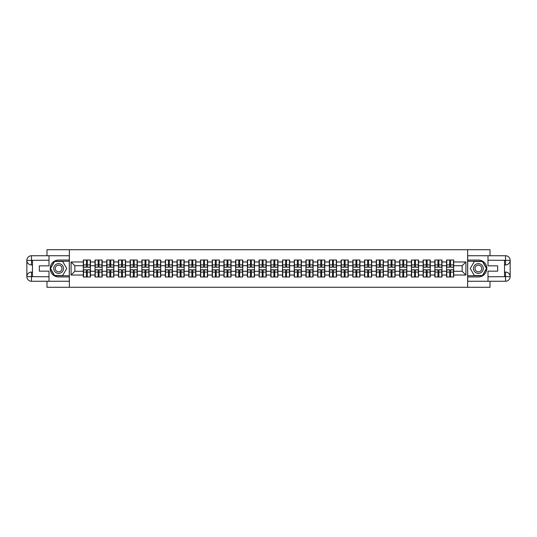<?xml version="1.0" encoding="UTF-8"?>
<svg xmlns="http://www.w3.org/2000/svg" width="537" height="537" viewBox="0 0 537 537"><rect width="100%" height="100%" fill="white"/><g stroke="black" fill="none" stroke-linecap="round" stroke-linejoin="round"><path stroke-width="0.81" d="M46.981 281.267L46.981 287.282L490.019 287.282L490.019 281.267M490.019 255.733L490.019 249.718L467.633 249.718L467.633 287.282M467.633 249.718L46.981 249.718L46.981 255.733M69.367 287.282L69.367 249.718M462.149 271.279L462.149 265.721L453.698 265.721L453.698 271.279L462.149 271.279L465.908 275.038L465.908 261.962L453.698 261.962L453.698 260.009L446.562 260.009L446.562 265.721L441.985 265.721L441.985 271.279L446.562 271.279L446.562 265.721M465.908 275.038L453.698 275.038L453.698 276.991L446.562 276.991L446.562 275.038L441.985 275.038L441.985 276.991L434.842 276.991L434.842 275.038L430.265 275.038L430.265 276.991L423.129 276.991L423.129 275.038L418.545 275.038L418.545 276.991L411.409 276.991L411.409 275.038L406.824 275.038L406.824 276.991L399.689 276.991L399.689 275.038L395.111 275.038L395.111 276.991L387.976 276.991L387.976 275.038L383.391 275.038L383.391 276.991L376.256 276.991L376.256 275.038L371.671 275.038L371.671 276.991L364.536 276.991L364.536 275.038L359.951 275.038L359.951 276.991L352.816 276.991L352.816 275.038L348.238 275.038L348.238 276.991L341.102 276.991L341.102 275.038L336.518 275.038L336.518 276.991L329.382 276.991L329.382 275.038L324.798 275.038L324.798 276.991L317.662 276.991L317.662 275.038L313.084 275.038L313.084 276.991L305.942 276.991L305.942 275.038L301.364 275.038L301.364 276.991L294.229 276.991L294.229 275.038L289.644 275.038L289.644 276.991L282.509 276.991L282.509 275.038L277.924 275.038L277.924 276.991L270.789 276.991L270.789 275.038L266.211 275.038L266.211 276.991L259.076 276.991L259.076 275.038L254.491 275.038L254.491 276.991L247.356 276.991L247.356 275.038L242.771 275.038L242.771 276.991L235.636 276.991L235.636 275.038L231.058 275.038L231.058 276.991L223.916 276.991L223.916 275.038L219.338 275.038L219.338 276.991L212.202 276.991L212.202 275.038L207.618 275.038L207.618 276.991L200.482 276.991L200.482 275.038L195.898 275.038L195.898 276.991L188.762 276.991L188.762 275.038L184.184 275.038L184.184 276.991L177.049 276.991L177.049 275.038L172.464 275.038L172.464 276.991L165.329 276.991L165.329 275.038L160.744 275.038L160.744 276.991L153.609 276.991L153.609 275.038L149.024 275.038L149.024 276.991L141.889 276.991L141.889 275.038L137.311 275.038L137.311 276.991L130.176 276.991L130.176 275.038L125.591 275.038L125.591 276.991L118.455 276.991L118.455 275.038L113.871 275.038L113.871 276.991L106.735 276.991L106.735 275.038L102.158 275.038L102.158 276.991L95.015 276.991L95.015 275.038L90.438 275.038L90.438 276.991L83.302 276.991L83.302 275.038L71.092 275.038L71.092 261.962L83.302 261.962L83.302 265.721L74.851 265.721L74.851 271.279L83.302 271.279L83.302 265.721M446.562 261.962L441.985 261.962L441.985 260.009L434.842 260.009L434.842 261.962L430.265 261.962L430.265 260.009L423.129 260.009L423.129 261.962L418.545 261.962L418.545 260.009L411.409 260.009L411.409 261.962L406.824 261.962L406.824 260.009L399.689 260.009L399.689 261.962L395.111 261.962L395.111 260.009L387.976 260.009L387.976 261.962L383.391 261.962L383.391 260.009L376.256 260.009L376.256 261.962L371.671 261.962L371.671 260.009L364.536 260.009L364.536 261.962L359.951 261.962L359.951 260.009L352.816 260.009L352.816 261.962L348.238 261.962L348.238 260.009L341.102 260.009L341.102 261.962L336.518 261.962L336.518 260.009L329.382 260.009L329.382 261.962L324.798 261.962L324.798 260.009L317.662 260.009L317.662 261.962L313.084 261.962L313.084 260.009L305.942 260.009L305.942 261.962L301.364 261.962L301.364 260.009L294.229 260.009L294.229 261.962L289.644 261.962L289.644 260.009L282.509 260.009L282.509 261.962L277.924 261.962L277.924 260.009L270.789 260.009L270.789 261.962L266.211 261.962L266.211 260.009L259.076 260.009L259.076 261.962L254.491 261.962L254.491 260.009L247.356 260.009L247.356 261.962L242.771 261.962L242.771 260.009L235.636 260.009L235.636 261.962L231.058 261.962L231.058 260.009L223.916 260.009L223.916 261.962L219.338 261.962L219.338 260.009L212.202 260.009L212.202 261.962L207.618 261.962L207.618 260.009L200.482 260.009L200.482 261.962L195.898 261.962L195.898 260.009L188.762 260.009L188.762 261.962L184.184 261.962L184.184 260.009L177.049 260.009L177.049 261.962L172.464 261.962L172.464 260.009L165.329 260.009L165.329 261.962L160.744 261.962L160.744 260.009L153.609 260.009L153.609 261.962L149.024 261.962L149.024 260.009L141.889 260.009L141.889 261.962L137.311 261.962L137.311 260.009L130.176 260.009L130.176 261.962L125.591 261.962L125.591 260.009L118.455 260.009L118.455 261.962L113.871 261.962L113.871 260.009L106.735 260.009L106.735 261.962L102.158 261.962L102.158 260.009L95.015 260.009L95.015 261.962L90.438 261.962L90.438 260.009L83.302 260.009L83.302 261.962M446.562 271.279L446.562 275.038M441.985 271.279L441.985 275.038M441.985 261.962L441.985 265.721M430.265 271.279L434.842 271.279L434.842 265.721L430.265 265.721L430.265 275.038M434.842 271.279L434.842 275.038M434.842 261.962L434.842 265.721M430.265 261.962L430.265 265.721M418.545 271.279L423.129 271.279L423.129 265.721L418.545 265.721L418.545 275.038M423.129 271.279L423.129 275.038M423.129 261.962L423.129 265.721M418.545 261.962L418.545 265.721M406.824 271.279L411.409 271.279L411.409 265.721L406.824 265.721L406.824 275.038M411.409 271.279L411.409 275.038M411.409 261.962L411.409 265.721M406.824 261.962L406.824 265.721M395.111 271.279L399.689 271.279L399.689 265.721L395.111 265.721L395.111 275.038M399.689 271.279L399.689 275.038M399.689 261.962L399.689 265.721M395.111 261.962L395.111 265.721M383.391 271.279L387.976 271.279L387.976 265.721L383.391 265.721L383.391 275.038M387.976 271.279L387.976 275.038M387.976 261.962L387.976 265.721M383.391 261.962L383.391 265.721M371.671 271.279L376.256 271.279L376.256 265.721L371.671 265.721L371.671 275.038M376.256 271.279L376.256 275.038M376.256 261.962L376.256 265.721M371.671 261.962L371.671 265.721M359.951 271.279L364.536 271.279L364.536 265.721L359.951 265.721L359.951 275.038M364.536 271.279L364.536 275.038M364.536 261.962L364.536 265.721M359.951 261.962L359.951 265.721M348.238 271.279L352.816 271.279L352.816 265.721L348.238 265.721L348.238 275.038M352.816 271.279L352.816 275.038M352.816 261.962L352.816 265.721M348.238 261.962L348.238 265.721M336.518 271.279L341.102 271.279L341.102 265.721L336.518 265.721L336.518 275.038M341.102 271.279L341.102 275.038M341.102 261.962L341.102 265.721M336.518 261.962L336.518 265.721M324.798 271.279L329.382 271.279L329.382 265.721L324.798 265.721L324.798 275.038M329.382 271.279L329.382 275.038M329.382 261.962L329.382 265.721M324.798 261.962L324.798 265.721M313.084 271.279L317.662 271.279L317.662 265.721L313.084 265.721L313.084 275.038M317.662 271.279L317.662 275.038M317.662 261.962L317.662 265.721M313.084 261.962L313.084 265.721M301.364 271.279L305.942 271.279L305.942 265.721L301.364 265.721L301.364 275.038M305.942 271.279L305.942 275.038M305.942 261.962L305.942 265.721M301.364 261.962L301.364 265.721M289.644 271.279L294.229 271.279L294.229 265.721L289.644 265.721L289.644 275.038M294.229 271.279L294.229 275.038M294.229 261.962L294.229 265.721M289.644 261.962L289.644 265.721M277.924 271.279L282.509 271.279L282.509 265.721L277.924 265.721L277.924 275.038M282.509 271.279L282.509 275.038M282.509 261.962L282.509 265.721M277.924 261.962L277.924 265.721M266.211 271.279L270.789 271.279L270.789 265.721L266.211 265.721L266.211 275.038M270.789 271.279L270.789 275.038M270.789 261.962L270.789 265.721M266.211 261.962L266.211 265.721M254.491 271.279L259.076 271.279L259.076 265.721L254.491 265.721L254.491 275.038M259.076 271.279L259.076 275.038M259.076 261.962L259.076 265.721M254.491 261.962L254.491 265.721M242.771 271.279L247.356 271.279L247.356 265.721L242.771 265.721L242.771 275.038M247.356 271.279L247.356 275.038M247.356 261.962L247.356 265.721M242.771 261.962L242.771 265.721M231.058 271.279L235.636 271.279L235.636 265.721L231.058 265.721L231.058 275.038M235.636 271.279L235.636 275.038M235.636 261.962L235.636 265.721M231.058 261.962L231.058 265.721M219.338 271.279L223.916 271.279L223.916 265.721L219.338 265.721L219.338 275.038M223.916 271.279L223.916 275.038M223.916 261.962L223.916 265.721M219.338 261.962L219.338 265.721M207.618 271.279L212.202 271.279L212.202 265.721L207.618 265.721L207.618 275.038M212.202 271.279L212.202 275.038M212.202 261.962L212.202 265.721M207.618 261.962L207.618 265.721M195.898 271.279L200.482 271.279L200.482 265.721L195.898 265.721L195.898 275.038M200.482 271.279L200.482 275.038M200.482 261.962L200.482 265.721M195.898 261.962L195.898 265.721M184.184 271.279L188.762 271.279L188.762 265.721L184.184 265.721L184.184 275.038M188.762 271.279L188.762 275.038M188.762 261.962L188.762 265.721M184.184 261.962L184.184 265.721M172.464 271.279L177.049 271.279L177.049 265.721L172.464 265.721L172.464 275.038M177.049 271.279L177.049 275.038M177.049 261.962L177.049 265.721M172.464 261.962L172.464 265.721M160.744 271.279L165.329 271.279L165.329 265.721L160.744 265.721L160.744 275.038M165.329 271.279L165.329 275.038M165.329 261.962L165.329 265.721M160.744 261.962L160.744 265.721M149.024 271.279L153.609 271.279L153.609 265.721L149.024 265.721L149.024 275.038M153.609 271.279L153.609 275.038M153.609 261.962L153.609 265.721M149.024 261.962L149.024 265.721M137.311 271.279L141.889 271.279L141.889 265.721L137.311 265.721L137.311 275.038M141.889 271.279L141.889 275.038M141.889 261.962L141.889 265.721M137.311 261.962L137.311 265.721M125.591 271.279L130.176 271.279L130.176 265.721L125.591 265.721L125.591 275.038M130.176 271.279L130.176 275.038M130.176 261.962L130.176 265.721M125.591 261.962L125.591 265.721M113.871 271.279L118.455 271.279L118.455 265.721L113.871 265.721L113.871 275.038M118.455 271.279L118.455 275.038M118.455 261.962L118.455 265.721M113.871 261.962L113.871 265.721M102.158 271.279L106.735 271.279L106.735 265.721L102.158 265.721L102.158 275.038M106.735 271.279L106.735 275.038M106.735 261.962L106.735 265.721M102.158 261.962L102.158 265.721M90.438 271.279L95.015 271.279L95.015 265.721L90.438 265.721L90.438 275.038M95.015 271.279L95.015 275.038M95.015 261.962L95.015 265.721M90.438 261.962L90.438 265.721M83.302 271.279L83.302 275.038M74.851 271.279L71.092 275.038M71.092 261.962L74.851 265.721M453.698 271.279L453.698 275.038M453.698 261.962L453.698 265.721M465.908 261.962L462.149 265.721M90.209 260.009L90.209 267.225L87.316 267.225L87.316 260.009M86.417 260.009L86.417 267.225L83.524 267.225L83.524 260.009M86.417 260.989L87.316 260.989M87.316 263.768L86.417 263.768M83.524 276.991L83.524 269.775L86.417 269.775L86.417 276.991M87.316 276.991L87.316 269.775L90.209 269.775L90.209 276.991M87.316 276.011L86.417 276.011M86.417 273.232L87.316 273.232M56.184 264.271A4.88 4.88 0 0 0 54.398 270.943A4.88 4.88 0 0 0 61.064 272.729A4.88 4.88 0 0 0 62.856 266.057A4.88 4.88 0 0 0 56.184 264.271M56.956 265.607A3.343 3.343 0 0 0 55.727 270.171A3.343 3.343 0 0 0 60.298 271.393A3.343 3.343 0 0 0 61.52 266.829A3.343 3.343 0 0 0 56.956 265.607M66.736 268.5L62.681 275.521L54.573 275.521L50.512 268.5L54.573 261.479L62.681 261.479L66.736 268.5M480.816 264.271A4.88 4.88 0 0 0 474.144 266.057A4.88 4.88 0 0 0 475.936 272.729A4.88 4.88 0 0 0 482.602 270.943A4.88 4.88 0 0 0 480.816 264.271M480.044 265.607A3.343 3.343 0 0 0 475.48 266.829A3.343 3.343 0 0 0 476.702 271.393A3.343 3.343 0 0 0 481.273 270.171A3.343 3.343 0 0 0 480.044 265.607M482.427 275.521L474.319 275.521L470.264 268.5L474.319 261.479L482.427 261.479L486.488 268.5L482.427 275.521M32.482 264.929L31.468 264.929A4.618 4.618 0 0 1 26.85 260.351A4.618 4.618 0 0 1 31.468 255.733L69.293 255.733L69.293 260.049L58.627 260.049A8.451 8.451 0 0 0 50.176 268.5A8.451 8.451 0 0 0 58.627 276.951L69.293 276.951L69.293 281.267L31.468 281.267A4.618 4.618 0 0 1 26.85 276.649A4.618 4.618 0 0 1 31.468 272.071L32.482 272.071M69.293 276.951L69.293 260.049M49.008 255.733L49.008 265.835L39.322 265.835L39.322 271.165L49.008 271.165L49.008 281.267M31.468 264.929A4.618 4.618 0 0 1 26.85 260.351L31.468 260.425L31.468 264.929A4.618 4.618 0 0 1 26.85 260.351L26.85 276.649L49.008 276.763M31.468 276.763L31.468 281.267A4.618 4.618 0 0 1 26.85 276.649A4.618 4.618 0 0 1 31.468 272.071L31.468 276.575L32.482 276.575L32.482 260.425L31.468 260.425M69.293 261.25L54.438 261.25L50.256 268.5L54.438 275.75L69.293 275.75M504.518 272.071L505.532 272.071A4.618 4.618 0 0 1 510.15 276.649A4.618 4.618 0 0 1 505.532 281.267L467.707 281.267L467.707 276.951L478.373 276.951A8.451 8.451 0 0 0 486.824 268.5A8.451 8.451 0 0 0 478.373 260.049L467.707 260.049L467.707 255.733L505.532 255.733A4.618 4.618 0 0 1 510.15 260.351A4.618 4.618 0 0 1 505.532 264.929L504.518 264.929M467.707 260.049L467.707 276.951M487.992 281.267L487.992 271.165L497.678 271.165L497.678 265.835L487.992 265.835L487.992 255.733M505.532 272.071A4.618 4.618 0 0 1 510.15 276.649L505.532 276.575L505.532 272.071A4.618 4.618 0 0 1 510.15 276.649L510.15 260.351L487.992 260.237M505.532 260.237L505.532 255.733A4.618 4.618 0 0 1 510.15 260.351A4.618 4.618 0 0 1 505.532 264.929L505.532 260.425L504.518 260.425L504.518 276.575L505.532 276.575M467.707 275.75L482.562 275.75L486.744 268.5L482.562 261.25L467.707 261.25M101.929 260.009L101.929 267.225L99.036 267.225L99.036 260.009M98.137 260.009L98.137 267.225L95.244 267.225L95.244 260.009M98.137 260.989L99.036 260.989M99.036 263.768L98.137 263.768M113.649 260.009L113.649 267.225L110.756 267.225L110.756 260.009M109.857 260.009L109.857 267.225L106.964 267.225L106.964 260.009M109.857 260.989L110.756 260.989M110.756 263.768L109.857 263.768M125.363 260.009L125.363 267.225L122.476 267.225L122.476 260.009M121.57 260.009L121.57 267.225L118.677 267.225L118.677 260.009M121.57 260.989L122.476 260.989M122.476 263.768L121.57 263.768M137.083 260.009L137.083 267.225L134.19 267.225L134.19 260.009M133.29 260.009L133.29 267.225L130.397 267.225L130.397 260.009M133.29 260.989L134.19 260.989M134.19 263.768L133.29 263.768M148.803 260.009L148.803 267.225L145.91 267.225L145.91 260.009M145.01 260.009L145.01 267.225L142.117 267.225L142.117 260.009M145.01 260.989L145.91 260.989M145.91 263.768L145.01 263.768M95.244 276.991L95.244 269.775L98.137 269.775L98.137 276.991M99.036 276.991L99.036 269.775L101.929 269.775L101.929 276.991M99.036 276.011L98.137 276.011M98.137 273.232L99.036 273.232M106.964 276.991L106.964 269.775L109.857 269.775L109.857 276.991M110.756 276.991L110.756 269.775L113.649 269.775L113.649 276.991M110.756 276.011L109.857 276.011M109.857 273.232L110.756 273.232M118.677 276.991L118.677 269.775L121.57 269.775L121.57 276.991M122.476 276.991L122.476 269.775L125.363 269.775L125.363 276.991M122.476 276.011L121.57 276.011M121.57 273.232L122.476 273.232M130.397 276.991L130.397 269.775L133.29 269.775L133.29 276.991M134.19 276.991L134.19 269.775L137.083 269.775L137.083 276.991M134.19 276.011L133.29 276.011M133.29 273.232L134.19 273.232M142.117 276.991L142.117 269.775L145.01 269.775L145.01 276.991M145.91 276.991L145.91 269.775L148.803 269.775L148.803 276.991M145.91 276.011L145.01 276.011M145.01 273.232L145.91 273.232M160.523 260.009L160.523 267.225L157.63 267.225L157.63 260.009M156.723 260.009L156.723 267.225L153.837 267.225L153.837 260.009M156.723 260.989L157.63 260.989M157.63 263.768L156.723 263.768M153.837 276.991L153.837 269.775L156.723 269.775L156.723 276.991M157.63 276.991L157.63 269.775L160.523 269.775L160.523 276.991M157.63 276.011L156.723 276.011M156.723 273.232L157.63 273.232M172.236 260.009L172.236 267.225L169.343 267.225L169.343 260.009M168.443 260.009L168.443 267.225L165.55 267.225L165.55 260.009M168.443 260.989L169.343 260.989M169.343 263.768L168.443 263.768M165.55 276.991L165.55 269.775L168.443 269.775L168.443 276.991M169.343 276.991L169.343 269.775L172.236 269.775L172.236 276.991M169.343 276.011L168.443 276.011M168.443 273.232L169.343 273.232M183.956 260.009L183.956 267.225L181.063 267.225L181.063 260.009M180.163 260.009L180.163 267.225L177.27 267.225L177.27 260.009M180.163 260.989L181.063 260.989M181.063 263.768L180.163 263.768M177.27 276.991L177.27 269.775L180.163 269.775L180.163 276.991M181.063 276.991L181.063 269.775L183.956 269.775L183.956 276.991M181.063 276.011L180.163 276.011M180.163 273.232L181.063 273.232M195.676 260.009L195.676 267.225L192.783 267.225L192.783 260.009M191.884 260.009L191.884 267.225L188.99 267.225L188.99 260.009M191.884 260.989L192.783 260.989M192.783 263.768L191.884 263.768M188.99 276.991L188.99 269.775L191.884 269.775L191.884 276.991M192.783 276.991L192.783 269.775L195.676 269.775L195.676 276.991M192.783 276.011L191.884 276.011M191.884 273.232L192.783 273.232M207.389 260.009L207.389 267.225L204.503 267.225L204.503 260.009M203.597 260.009L203.597 267.225L200.71 267.225L200.71 260.009M203.597 260.989L204.503 260.989M204.503 263.768L203.597 263.768M200.71 276.991L200.71 269.775L203.597 269.775L203.597 276.991M204.503 276.991L204.503 269.775L207.389 269.775L207.389 276.991M204.503 276.011L203.597 276.011M203.597 273.232L204.503 273.232M219.109 260.009L219.109 267.225L216.216 267.225L216.216 260.009M215.317 260.009L215.317 267.225L212.424 267.225L212.424 260.009M215.317 260.989L216.216 260.989M216.216 263.768L215.317 263.768M212.424 276.991L212.424 269.775L215.317 269.775L215.317 276.991M216.216 276.991L216.216 269.775L219.109 269.775L219.109 276.991M216.216 276.011L215.317 276.011M215.317 273.232L216.216 273.232M230.829 260.009L230.829 267.225L227.936 267.225L227.936 260.009M227.037 260.009L227.037 267.225L224.144 267.225L224.144 260.009M227.037 260.989L227.936 260.989M227.936 263.768L227.037 263.768M224.144 276.991L224.144 269.775L227.037 269.775L227.037 276.991M227.936 276.991L227.936 269.775L230.829 269.775L230.829 276.991M227.936 276.011L227.037 276.011M227.037 273.232L227.936 273.232M242.549 260.009L242.549 267.225L239.656 267.225L239.656 260.009M238.757 260.009L238.757 267.225L235.864 267.225L235.864 260.009M238.757 260.989L239.656 260.989M239.656 263.768L238.757 263.768M235.864 276.991L235.864 269.775L238.757 269.775L238.757 276.991M239.656 276.991L239.656 269.775L242.549 269.775L242.549 276.991M239.656 276.011L238.757 276.011M238.757 273.232L239.656 273.232M254.263 260.009L254.263 267.225L251.376 267.225L251.376 260.009M250.47 260.009L250.47 267.225L247.577 267.225L247.577 260.009M250.47 260.989L251.376 260.989M251.376 263.768L250.47 263.768M247.577 276.991L247.577 269.775L250.47 269.775L250.47 276.991M251.376 276.991L251.376 269.775L254.263 269.775L254.263 276.991M251.376 276.011L250.47 276.011M250.47 273.232L251.376 273.232M265.983 260.009L265.983 267.225L263.09 267.225L263.09 260.009M262.19 260.009L262.19 267.225L259.297 267.225L259.297 260.009M262.19 260.989L263.09 260.989M263.09 263.768L262.19 263.768M259.297 276.991L259.297 269.775L262.19 269.775L262.19 276.991M263.09 276.991L263.09 269.775L265.983 269.775L265.983 276.991M263.09 276.011L262.19 276.011M262.19 273.232L263.09 273.232M277.703 260.009L277.703 267.225L274.81 267.225L274.81 260.009M273.91 260.009L273.91 267.225L271.017 267.225L271.017 260.009M273.91 260.989L274.81 260.989M274.81 263.768L273.91 263.768M271.017 276.991L271.017 269.775L273.91 269.775L273.91 276.991M274.81 276.991L274.81 269.775L277.703 269.775L277.703 276.991M274.81 276.011L273.91 276.011M273.91 273.232L274.81 273.232M289.423 260.009L289.423 267.225L286.53 267.225L286.53 260.009M285.624 260.009L285.624 267.225L282.737 267.225L282.737 260.009M285.624 260.989L286.53 260.989M286.53 263.768L285.624 263.768M282.737 276.991L282.737 269.775L285.624 269.775L285.624 276.991M286.53 276.991L286.53 269.775L289.423 269.775L289.423 276.991M286.53 276.011L285.624 276.011M285.624 273.232L286.53 273.232M301.136 260.009L301.136 267.225L298.243 267.225L298.243 260.009M297.344 260.009L297.344 267.225L294.451 267.225L294.451 260.009M297.344 260.989L298.243 260.989M298.243 263.768L297.344 263.768M294.451 276.991L294.451 269.775L297.344 269.775L297.344 276.991M298.243 276.991L298.243 269.775L301.136 269.775L301.136 276.991M298.243 276.011L297.344 276.011M297.344 273.232L298.243 273.232M312.856 260.009L312.856 267.225L309.963 267.225L309.963 260.009M309.064 260.009L309.064 267.225L306.171 267.225L306.171 260.009M309.064 260.989L309.963 260.989M309.963 263.768L309.064 263.768M306.171 276.991L306.171 269.775L309.064 269.775L309.064 276.991M309.963 276.991L309.963 269.775L312.856 269.775L312.856 276.991M309.963 276.011L309.064 276.011M309.064 273.232L309.963 273.232M324.576 260.009L324.576 267.225L321.683 267.225L321.683 260.009M320.784 260.009L320.784 267.225L317.891 267.225L317.891 260.009M320.784 260.989L321.683 260.989M321.683 263.768L320.784 263.768M317.891 276.991L317.891 269.775L320.784 269.775L320.784 276.991M321.683 276.991L321.683 269.775L324.576 269.775L324.576 276.991M321.683 276.011L320.784 276.011M320.784 273.232L321.683 273.232M336.29 260.009L336.29 267.225L333.403 267.225L333.403 260.009M332.497 260.009L332.497 267.225L329.611 267.225L329.611 260.009M332.497 260.989L333.403 260.989M333.403 263.768L332.497 263.768M329.611 276.991L329.611 269.775L332.497 269.775L332.497 276.991M333.403 276.991L333.403 269.775L336.29 269.775L336.29 276.991M333.403 276.011L332.497 276.011M332.497 273.232L333.403 273.232M348.01 260.009L348.01 267.225L345.116 267.225L345.116 260.009M344.217 260.009L344.217 267.225L341.324 267.225L341.324 260.009M344.217 260.989L345.116 260.989M345.116 263.768L344.217 263.768M341.324 276.991L341.324 269.775L344.217 269.775L344.217 276.991M345.116 276.991L345.116 269.775L348.01 269.775L348.01 276.991M345.116 276.011L344.217 276.011M344.217 273.232L345.116 273.232M359.73 260.009L359.73 267.225L356.837 267.225L356.837 260.009M355.937 260.009L355.937 267.225L353.044 267.225L353.044 260.009M355.937 260.989L356.837 260.989M356.837 263.768L355.937 263.768M353.044 276.991L353.044 269.775L355.937 269.775L355.937 276.991M356.837 276.991L356.837 269.775L359.73 269.775L359.73 276.991M356.837 276.011L355.937 276.011M355.937 273.232L356.837 273.232M371.45 260.009L371.45 267.225L368.557 267.225L368.557 260.009M367.657 260.009L367.657 267.225L364.764 267.225L364.764 260.009M367.657 260.989L368.557 260.989M368.557 263.768L367.657 263.768M364.764 276.991L364.764 269.775L367.657 269.775L367.657 276.991M368.557 276.991L368.557 269.775L371.45 269.775L371.45 276.991M368.557 276.011L367.657 276.011M367.657 273.232L368.557 273.232M383.163 260.009L383.163 267.225L380.277 267.225L380.277 260.009M379.37 260.009L379.37 267.225L376.477 267.225L376.477 260.009M379.37 260.989L380.277 260.989M380.277 263.768L379.37 263.768M376.477 276.991L376.477 269.775L379.37 269.775L379.37 276.991M380.277 276.991L380.277 269.775L383.163 269.775L383.163 276.991M380.277 276.011L379.37 276.011M379.37 273.232L380.277 273.232M394.883 260.009L394.883 267.225L391.99 267.225L391.99 260.009M391.09 260.009L391.09 267.225L388.197 267.225L388.197 260.009M391.09 260.989L391.99 260.989M391.99 263.768L391.09 263.768M388.197 276.991L388.197 269.775L391.09 269.775L391.09 276.991M391.99 276.991L391.99 269.775L394.883 269.775L394.883 276.991M391.99 276.011L391.09 276.011M391.09 273.232L391.99 273.232M406.603 260.009L406.603 267.225L403.71 267.225L403.71 260.009M402.81 260.009L402.81 267.225L399.917 267.225L399.917 260.009M402.81 260.989L403.71 260.989M403.71 263.768L402.81 263.768M399.917 276.991L399.917 269.775L402.81 269.775L402.81 276.991M403.71 276.991L403.71 269.775L406.603 269.775L406.603 276.991M403.71 276.011L402.81 276.011M402.81 273.232L403.71 273.232M418.323 260.009L418.323 267.225L415.43 267.225L415.43 260.009M414.524 260.009L414.524 267.225L411.637 267.225L411.637 260.009M414.524 260.989L415.43 260.989M415.43 263.768L414.524 263.768M411.637 276.991L411.637 269.775L414.524 269.775L414.524 276.991M415.43 276.991L415.43 269.775L418.323 269.775L418.323 276.991M415.43 276.011L414.524 276.011M414.524 273.232L415.43 273.232M430.036 260.009L430.036 267.225L427.143 267.225L427.143 260.009M426.244 260.009L426.244 267.225L423.351 267.225L423.351 260.009M426.244 260.989L427.143 260.989M427.143 263.768L426.244 263.768M423.351 276.991L423.351 269.775L426.244 269.775L426.244 276.991M427.143 276.991L427.143 269.775L430.036 269.775L430.036 276.991M427.143 276.011L426.244 276.011M426.244 273.232L427.143 273.232M441.756 260.009L441.756 267.225L438.863 267.225L438.863 260.009M437.964 260.009L437.964 267.225L435.071 267.225L435.071 260.009M437.964 260.989L438.863 260.989M438.863 263.768L437.964 263.768M435.071 276.991L435.071 269.775L437.964 269.775L437.964 276.991M438.863 276.991L438.863 269.775L441.756 269.775L441.756 276.991M438.863 276.011L437.964 276.011M437.964 273.232L438.863 273.232M453.476 260.009L453.476 267.225L450.583 267.225L450.583 260.009M449.684 260.009L449.684 267.225L446.791 267.225L446.791 260.009M449.684 260.989L450.583 260.989M450.583 263.768L449.684 263.768M446.791 276.991L446.791 269.775L449.684 269.775L449.684 276.991M450.583 276.991L450.583 269.775L453.476 269.775L453.476 276.991M450.583 276.011L449.684 276.011M449.684 273.232L450.583 273.232M86.417 264.909L83.524 264.909M86.417 267.124L83.524 267.124M90.209 264.909L87.316 264.909M90.209 267.124L87.316 267.124M87.316 272.091L90.209 272.091M87.316 269.876L90.209 269.876M83.524 272.091L86.417 272.091M83.524 269.876L86.417 269.876M49.008 260.237L31.361 260.317M26.85 276.649A4.618 4.618 0 0 1 31.468 272.071M26.85 260.351A4.618 4.618 0 0 1 31.468 255.733L31.468 260.237M487.992 276.763L505.639 276.683M510.15 260.351A4.618 4.618 0 0 1 505.532 264.929M510.15 276.649A4.618 4.618 0 0 1 505.532 281.267L505.532 276.763M98.137 264.909L95.244 264.909M98.137 267.124L95.244 267.124M101.929 264.909L99.036 264.909M101.929 267.124L99.036 267.124M109.857 264.909L106.964 264.909M109.857 267.124L106.964 267.124M113.649 264.909L110.756 264.909M113.649 267.124L110.756 267.124M121.57 264.909L118.677 264.909M121.57 267.124L118.677 267.124M125.363 264.909L122.476 264.909M125.363 267.124L122.476 267.124M133.29 264.909L130.397 264.909M133.29 267.124L130.397 267.124M137.083 264.909L134.19 264.909M137.083 267.124L134.19 267.124M145.01 264.909L142.117 264.909M145.01 267.124L142.117 267.124M148.803 264.909L145.91 264.909M148.803 267.124L145.91 267.124M99.036 272.091L101.929 272.091M99.036 269.876L101.929 269.876M95.244 272.091L98.137 272.091M95.244 269.876L98.137 269.876M110.756 272.091L113.649 272.091M110.756 269.876L113.649 269.876M106.964 272.091L109.857 272.091M106.964 269.876L109.857 269.876M122.476 272.091L125.363 272.091M122.476 269.876L125.363 269.876M118.677 272.091L121.57 272.091M118.677 269.876L121.57 269.876M134.19 272.091L137.083 272.091M134.19 269.876L137.083 269.876M130.397 272.091L133.29 272.091M130.397 269.876L133.29 269.876M145.91 272.091L148.803 272.091M145.91 269.876L148.803 269.876M142.117 272.091L145.01 272.091M142.117 269.876L145.01 269.876M156.723 264.909L153.837 264.909M156.723 267.124L153.837 267.124M160.523 264.909L157.63 264.909M160.523 267.124L157.63 267.124M157.63 272.091L160.523 272.091M157.63 269.876L160.523 269.876M153.837 272.091L156.723 272.091M153.837 269.876L156.723 269.876M168.443 264.909L165.55 264.909M168.443 267.124L165.55 267.124M172.236 264.909L169.343 264.909M172.236 267.124L169.343 267.124M169.343 272.091L172.236 272.091M169.343 269.876L172.236 269.876M165.55 272.091L168.443 272.091M165.55 269.876L168.443 269.876M180.163 264.909L177.27 264.909M180.163 267.124L177.27 267.124M183.956 264.909L181.063 264.909M183.956 267.124L181.063 267.124M181.063 272.091L183.956 272.091M181.063 269.876L183.956 269.876M177.27 272.091L180.163 272.091M177.27 269.876L180.163 269.876M191.884 264.909L188.99 264.909M191.884 267.124L188.99 267.124M195.676 264.909L192.783 264.909M195.676 267.124L192.783 267.124M192.783 272.091L195.676 272.091M192.783 269.876L195.676 269.876M188.99 272.091L191.884 272.091M188.99 269.876L191.884 269.876M203.597 264.909L200.71 264.909M203.597 267.124L200.71 267.124M207.389 264.909L204.503 264.909M207.389 267.124L204.503 267.124M204.503 272.091L207.389 272.091M204.503 269.876L207.389 269.876M200.71 272.091L203.597 272.091M200.71 269.876L203.597 269.876M215.317 264.909L212.424 264.909M215.317 267.124L212.424 267.124M219.109 264.909L216.216 264.909M219.109 267.124L216.216 267.124M216.216 272.091L219.109 272.091M216.216 269.876L219.109 269.876M212.424 272.091L215.317 272.091M212.424 269.876L215.317 269.876M227.037 264.909L224.144 264.909M227.037 267.124L224.144 267.124M230.829 264.909L227.936 264.909M230.829 267.124L227.936 267.124M227.936 272.091L230.829 272.091M227.936 269.876L230.829 269.876M224.144 272.091L227.037 272.091M224.144 269.876L227.037 269.876M238.757 264.909L235.864 264.909M238.757 267.124L235.864 267.124M242.549 264.909L239.656 264.909M242.549 267.124L239.656 267.124M239.656 272.091L242.549 272.091M239.656 269.876L242.549 269.876M235.864 272.091L238.757 272.091M235.864 269.876L238.757 269.876M250.47 264.909L247.577 264.909M250.47 267.124L247.577 267.124M254.263 264.909L251.376 264.909M254.263 267.124L251.376 267.124M251.376 272.091L254.263 272.091M251.376 269.876L254.263 269.876M247.577 272.091L250.47 272.091M247.577 269.876L250.47 269.876M262.19 264.909L259.297 264.909M262.19 267.124L259.297 267.124M265.983 264.909L263.09 264.909M265.983 267.124L263.09 267.124M263.09 272.091L265.983 272.091M263.09 269.876L265.983 269.876M259.297 272.091L262.19 272.091M259.297 269.876L262.19 269.876M273.91 264.909L271.017 264.909M273.91 267.124L271.017 267.124M277.703 264.909L274.81 264.909M277.703 267.124L274.81 267.124M274.81 272.091L277.703 272.091M274.81 269.876L277.703 269.876M271.017 272.091L273.91 272.091M271.017 269.876L273.91 269.876M285.624 264.909L282.737 264.909M285.624 267.124L282.737 267.124M289.423 264.909L286.53 264.909M289.423 267.124L286.53 267.124M286.53 272.091L289.423 272.091M286.53 269.876L289.423 269.876M282.737 272.091L285.624 272.091M282.737 269.876L285.624 269.876M297.344 264.909L294.451 264.909M297.344 267.124L294.451 267.124M301.136 264.909L298.243 264.909M301.136 267.124L298.243 267.124M298.243 272.091L301.136 272.091M298.243 269.876L301.136 269.876M294.451 272.091L297.344 272.091M294.451 269.876L297.344 269.876M309.064 264.909L306.171 264.909M309.064 267.124L306.171 267.124M312.856 264.909L309.963 264.909M312.856 267.124L309.963 267.124M309.963 272.091L312.856 272.091M309.963 269.876L312.856 269.876M306.171 272.091L309.064 272.091M306.171 269.876L309.064 269.876M320.784 264.909L317.891 264.909M320.784 267.124L317.891 267.124M324.576 264.909L321.683 264.909M324.576 267.124L321.683 267.124M321.683 272.091L324.576 272.091M321.683 269.876L324.576 269.876M317.891 272.091L320.784 272.091M317.891 269.876L320.784 269.876M332.497 264.909L329.611 264.909M332.497 267.124L329.611 267.124M336.29 264.909L333.403 264.909M336.29 267.124L333.403 267.124M333.403 272.091L336.29 272.091M333.403 269.876L336.29 269.876M329.611 272.091L332.497 272.091M329.611 269.876L332.497 269.876M344.217 264.909L341.324 264.909M344.217 267.124L341.324 267.124M348.01 264.909L345.116 264.909M348.01 267.124L345.116 267.124M345.116 272.091L348.01 272.091M345.116 269.876L348.01 269.876M341.324 272.091L344.217 272.091M341.324 269.876L344.217 269.876M355.937 264.909L353.044 264.909M355.937 267.124L353.044 267.124M359.73 264.909L356.837 264.909M359.73 267.124L356.837 267.124M356.837 272.091L359.73 272.091M356.837 269.876L359.73 269.876M353.044 272.091L355.937 272.091M353.044 269.876L355.937 269.876M367.657 264.909L364.764 264.909M367.657 267.124L364.764 267.124M371.45 264.909L368.557 264.909M371.45 267.124L368.557 267.124M368.557 272.091L371.45 272.091M368.557 269.876L371.45 269.876M364.764 272.091L367.657 272.091M364.764 269.876L367.657 269.876M379.37 264.909L376.477 264.909M379.37 267.124L376.477 267.124M383.163 264.909L380.277 264.909M383.163 267.124L380.277 267.124M380.277 272.091L383.163 272.091M380.277 269.876L383.163 269.876M376.477 272.091L379.37 272.091M376.477 269.876L379.37 269.876M391.09 264.909L388.197 264.909M391.09 267.124L388.197 267.124M394.883 264.909L391.99 264.909M394.883 267.124L391.99 267.124M391.99 272.091L394.883 272.091M391.99 269.876L394.883 269.876M388.197 272.091L391.09 272.091M388.197 269.876L391.09 269.876M402.81 264.909L399.917 264.909M402.81 267.124L399.917 267.124M406.603 264.909L403.71 264.909M406.603 267.124L403.71 267.124M403.71 272.091L406.603 272.091M403.71 269.876L406.603 269.876M399.917 272.091L402.81 272.091M399.917 269.876L402.81 269.876M414.524 264.909L411.637 264.909M414.524 267.124L411.637 267.124M418.323 264.909L415.43 264.909M418.323 267.124L415.43 267.124M415.43 272.091L418.323 272.091M415.43 269.876L418.323 269.876M411.637 272.091L414.524 272.091M411.637 269.876L414.524 269.876M426.244 264.909L423.351 264.909M426.244 267.124L423.351 267.124M430.036 264.909L427.143 264.909M430.036 267.124L427.143 267.124M427.143 272.091L430.036 272.091M427.143 269.876L430.036 269.876M423.351 272.091L426.244 272.091M423.351 269.876L426.244 269.876M437.964 264.909L435.071 264.909M437.964 267.124L435.071 267.124M441.756 264.909L438.863 264.909M441.756 267.124L438.863 267.124M438.863 272.091L441.756 272.091M438.863 269.876L441.756 269.876M435.071 272.091L437.964 272.091M435.071 269.876L437.964 269.876M449.684 264.909L446.791 264.909M449.684 267.124L446.791 267.124M453.476 264.909L450.583 264.909M453.476 267.124L450.583 267.124M450.583 272.091L453.476 272.091M450.583 269.876L453.476 269.876M446.791 272.091L449.684 272.091M446.791 269.876L449.684 269.876"/></g></svg>
